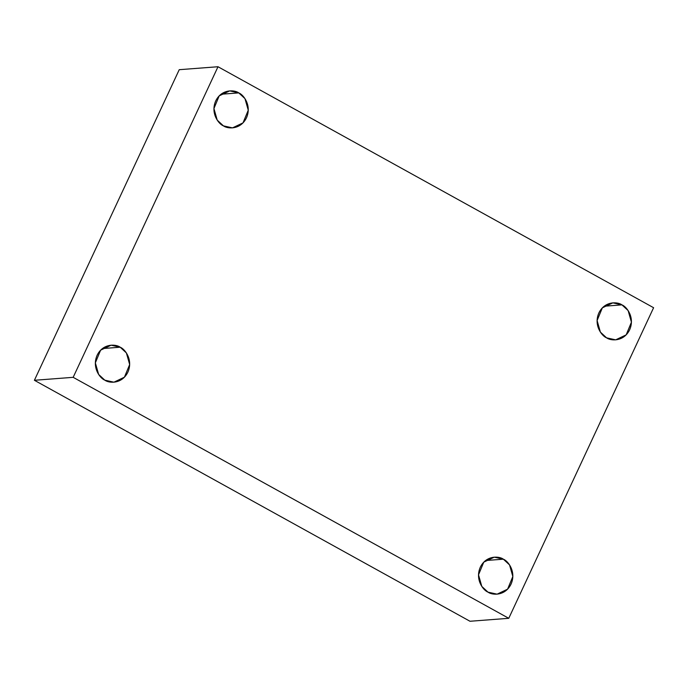 <?xml version="1.0" encoding="UTF-8"?>
<svg xmlns="http://www.w3.org/2000/svg" width="688" height="688" viewBox="0 0 688 688"><rect width="100%" height="100%" fill="white"/><g stroke="black" fill="none" stroke-linecap="round" stroke-linejoin="round"><path stroke-width="1.03" d="M102.409 348.567L120.194 347.208L111.095 345.195L100.594 350.183L95.348 362.86L98.642 374.444L104.825 380.172C100.018 378.357 91.676 367.512 97.154 355.197C103.054 343.114 116.014 344.06 120.194 347.208C124.992 349.031 133.343 359.867 127.865 372.191C121.965 384.274 109.005 383.319 104.825 380.172L113.916 382.193L124.416 377.196L129.671 364.528L126.377 352.935L120.194 347.208L102.409 348.567M485.582 560.539L503.358 559.181L494.268 557.168L483.767 562.156L478.513 574.833L481.806 586.417L487.99 592.144C483.191 590.33 474.84 579.485 480.319 567.17C486.218 555.087 499.178 556.033 503.358 559.181C508.165 561.004 516.507 571.848 511.029 584.164C505.13 596.247 492.169 595.292 487.99 592.144L497.089 594.165L507.589 589.169L512.835 576.501L509.541 564.908L503.358 559.181L485.582 560.539M604.167 306.229L621.952 304.87L612.853 302.858L602.353 307.846L597.098 320.522L600.392 332.106L606.575 337.834C601.776 336.011 593.426 325.175 598.904 312.859C604.804 300.776 617.764 301.722 621.952 304.87C626.751 306.693 635.101 317.529 629.623 329.844C623.724 341.927 610.763 340.981 606.575 337.834L615.674 339.846L626.175 334.858L631.429 322.19L628.135 310.598L621.952 304.87L604.167 306.229M221.003 94.247L238.779 92.897L229.689 90.885L219.188 95.873L213.934 108.549L217.227 120.133L223.411 125.861C218.612 124.038 210.261 113.202 215.74 100.887C221.639 88.804 234.599 89.75 238.779 92.897C243.586 94.72 251.928 105.556 246.45 117.872C240.551 129.955 227.59 129.009 223.411 125.861L232.51 127.873L243.01 122.885L248.256 110.209L244.962 98.625L238.779 92.897L221.003 94.247M218.001 66.736L653.6 307.717L508.767 618.306L469.999 621.264L508.767 618.306L73.169 377.325L34.4 380.283L469.999 621.264L34.4 380.283L73.169 377.325L218.001 66.736L179.233 69.694L218.001 66.736L73.169 377.325L508.767 618.306L653.6 307.717L218.001 66.736M179.233 69.694L34.4 380.283L179.233 69.694"/></g></svg>
